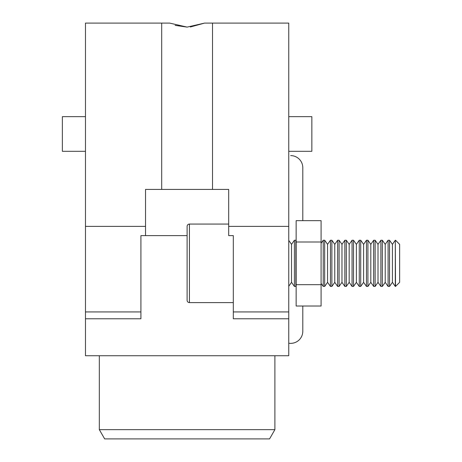 <?xml version="1.0" encoding="UTF-8"?>
<svg xmlns="http://www.w3.org/2000/svg" width="462" height="462" viewBox="0 0 462 462"><rect width="100%" height="100%" fill="white"/><g stroke="black" fill="none" stroke-linecap="round" stroke-linejoin="round"><path stroke-width="0.69" d="M288.75 343.202A12.104 12.104 0 0 0 290.69 343.358A12.104 12.104 0 0 1 288.75 343.202A12.104 12.104 0 0 0 302.795 331.254L302.795 306.017M290.69 155.602A12.104 12.104 0 0 1 302.795 167.706A12.104 12.104 0 0 0 290.69 155.602A12.104 12.104 0 0 1 302.795 167.706L302.795 220.663M321.09 242.001L321.09 306.017L296.142 306.017L296.142 242.001L321.09 242.001L321.09 220.663L296.142 220.663L296.142 242.001M321.09 284.679L296.142 284.679M290.69 343.358A12.104 12.104 0 0 0 302.795 331.254A12.104 12.104 0 0 1 290.69 343.358M288.75 151.305L311.85 151.305L311.85 116.655L288.75 116.655M274.89 429.66L269.554 438.9L104.666 438.9L99.33 429.66L274.89 429.66L274.89 355.74M212.52 23.1L288.75 23.1L288.75 311.931L233.31 311.931L233.31 235.62L228.69 235.62L228.69 189.42L212.52 189.42L212.52 23.1L204.55 23.1L187.11 27.102L169.669 23.1L85.47 23.1L85.47 318.78L140.91 318.78L140.91 235.62L187.11 235.62M212.52 189.42L145.53 189.42L145.53 235.62M85.47 116.655L62.37 116.655L62.37 151.305L85.47 151.305M104.666 438.9L99.33 429.66L99.33 355.74M233.31 311.931L233.31 318.78L288.75 318.78L288.75 311.931M288.75 318.78L288.75 355.74L85.47 355.74L85.47 318.78M228.69 226.38L288.75 226.38M175.138 25.37L187.11 27.102M190.373 26.981L204.55 23.1M85.47 226.38L145.53 226.38M161.7 23.1L161.7 189.42M187.11 300.3L187.11 226.38A2.31 2.31 0 0 1 189.42 224.07L189.42 302.61A2.31 2.31 0 0 1 187.11 300.3L187.11 226.38M288.75 286.29L291.522 282.328L291.522 244.352L288.75 240.39M291.522 282.328L294.404 286.44L294.404 240.24L291.522 244.352M296.142 286.024L295.847 286.44L295.847 240.24L294.404 240.24M323.233 286.44L323.233 240.24L321.09 243.295L323.233 240.24L324.676 240.24L324.676 286.44L323.233 286.44L321.09 283.385L323.233 286.44M327.558 282.328L327.558 244.352L330.44 240.24L330.44 286.44L327.558 282.328L324.676 286.44M331.883 240.24L334.765 244.352L334.765 282.328L331.883 286.44L331.883 240.24L330.44 240.24M334.765 282.328L337.647 286.44L337.647 240.24L334.765 244.352M346.298 286.44L346.298 240.24L349.18 244.352L349.18 282.328L346.298 286.44L344.854 286.44L341.972 282.328L344.854 286.44L344.854 240.24L341.972 244.352L341.972 282.328L339.091 286.44L339.091 240.24L337.647 240.24M349.18 282.328L352.061 286.44L352.061 240.24L349.18 244.352M353.505 240.24L356.387 244.352L356.387 282.328L353.505 286.44L353.505 240.24L352.061 240.24M356.387 282.328L359.269 286.44L359.269 240.24L356.387 244.352M367.919 286.44L367.919 240.24L370.801 244.352L370.801 282.328L367.919 286.44L366.476 286.44L363.594 282.328L366.476 286.44L366.476 240.24L363.594 244.352L363.594 282.328L360.712 286.44L360.712 240.24L359.269 240.24M370.801 282.328L373.683 286.44L373.683 240.24L370.801 244.352M375.127 240.24L378.008 244.352L378.008 282.328L375.127 286.44L375.127 240.24L373.683 240.24M378.008 282.328L380.89 286.44L380.89 240.24L378.008 244.352M389.541 286.44L389.541 240.24L392.423 244.352L392.423 282.328L389.541 286.44L388.097 286.44L385.216 282.328L388.097 286.44L388.097 240.24L385.216 244.352L385.216 282.328L382.334 286.44L382.334 240.24L380.89 240.24M392.423 282.328L395.305 286.44L395.305 240.24L392.423 244.352M395.518 240.24L399.63 244.352L399.63 282.328L395.518 286.44L395.305 240.24M233.31 263.34L233.31 235.62M140.91 311.931L85.47 311.931M339.091 240.24L341.972 244.352L344.854 240.24L346.298 240.24M233.31 302.61L189.42 302.61M295.847 286.44L294.404 286.44M331.883 286.44L330.44 286.44M339.091 286.44L337.647 286.44M353.505 286.44L352.061 286.44M360.712 286.44L359.269 286.44M375.127 286.44L373.683 286.44M382.334 286.44L380.89 286.44M228.69 224.07L189.42 224.07M296.142 240.656L295.847 240.24M327.558 244.352L324.676 240.24M367.919 240.24L366.476 240.24L363.594 244.352L360.712 240.24M389.541 240.24L388.097 240.24L385.216 244.352L382.334 240.24"/></g></svg>
